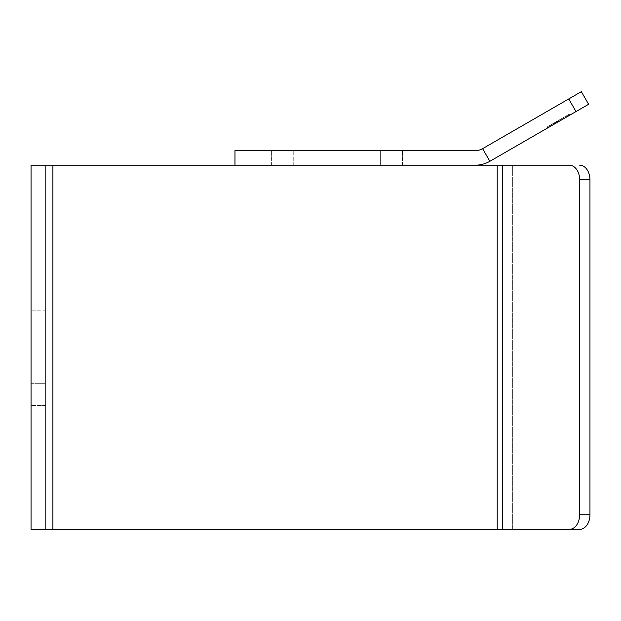 <?xml version="1.0" encoding="UTF-8"?>
<svg xmlns="http://www.w3.org/2000/svg" width="621" height="621" viewBox="0 0 621 621"><rect width="100%" height="100%" fill="white"/><g stroke="black" fill="none" stroke-linecap="round" stroke-linejoin="round"><path stroke-width="0.47" stroke-dasharray="3.1 2.33" d="M497.211 529.333L497.211 165.186L497.211 529.333L497.211 165.186L31.05 165.186L45.612 165.186L31.05 165.186L31.05 529.333L45.612 529.333L45.612 165.186L52.901 165.186L52.901 529.333L579.649 529.333A14.562 10.301 90 0 0 589.95 514.77L589.95 179.756L579.649 179.756A14.562 10.301 -90 0 0 569.348 165.186L497.211 165.186L569.348 165.186M475.313 165.186L234.971 165.186L475.313 165.186A29.133 29.133 0 0 0 489.876 161.281L588.615 104.281L581.334 91.667L568.72 98.949L576.001 111.563M568.72 98.949L482.595 148.667A14.562 14.562 0 0 1 475.313 150.624L234.971 150.624L234.971 165.186M380.634 165.186L271.385 165.186L402.486 165.186L380.634 165.186L380.634 150.624L402.486 150.624L271.385 150.624L402.486 150.624L380.634 150.624L380.634 165.186M293.236 165.186L271.385 165.186L293.236 165.186L293.236 150.624L293.236 165.186M52.901 529.333L45.612 529.333L45.612 165.186L52.901 165.186L52.901 529.333L31.05 529.333L52.901 529.333L52.901 165.186M497.211 165.186L512.667 165.186L512.667 529.333L502.366 529.333L502.366 165.186M551.51 125.698L569.17 115.506L551.51 125.698L550.967 124.751L551.541 125.683M549.841 125.403L569.147 114.256L569.69 115.203L556.23 122.981L569.69 115.203L547.613 127.949L569.69 115.203L568.813 115.716L569.69 115.203L568.813 115.716L569.69 115.203L569.147 114.256L550.167 125.217L569.147 114.256L569.69 115.203L569.147 114.256L567.904 114.97L569.147 114.256L569.69 115.203L569.147 114.256L554.134 122.927L556.563 121.522L557.107 122.469L556.563 121.522L566.057 116.042L566.6 116.989L563.247 118.921L566.6 116.989L566.057 116.042L569.147 114.256L569.69 115.203L569.147 114.256L569.69 115.203L569.147 114.256L551.044 124.705L569.147 114.256L569.69 115.203L569.147 114.256L562.859 117.889L563.402 118.836L562.859 117.889L569.147 114.256L569.69 115.203L569.147 114.256L547.07 127.002L567.904 114.97L549.841 125.403L550.392 126.35M554.056 124.231L563.247 118.921L550.703 126.164L554.056 124.231L553.513 123.284L550.159 125.217L554.134 122.927L547.07 127.002L547.613 127.949L568.813 115.716L547.613 127.949L547.07 127.002L547.613 127.949L547.07 127.002L550.159 125.217L550.711 126.164L557.774 122.089L550.711 126.164L550.159 125.217L551.044 124.705L550.159 125.217L550.711 126.164L550.159 125.217L547.07 127.002L547.613 127.949L547.07 127.002L562.859 117.889L553.358 123.369L553.909 124.316L553.358 123.369L547.07 127.002L547.613 127.949L547.07 127.002L568.262 114.769L566.057 116.042L566.6 116.989L566.057 116.042L562.704 117.974L563.247 118.921L562.704 117.974L553.513 123.284L554.056 124.231M45.612 383.677L45.612 288.998L45.612 405.529L45.612 383.677L31.05 383.677L31.05 288.998L31.05 405.529L31.05 288.998L31.05 383.677L45.612 383.677M45.612 310.849L45.612 288.998L45.612 310.849L31.05 310.849L45.612 310.849M579.649 165.186A14.562 10.301 -90 0 1 589.95 179.756M559.653 119.737L560.196 120.684L559.653 119.737M550.159 125.217L550.711 126.164L550.159 125.217L550.703 126.164L550.159 125.217L558.108 120.629L550.159 125.217L550.711 126.164M566.057 116.042L566.6 116.989M569.147 114.256L569.69 115.203L569.147 114.256L568.262 114.769L569.147 114.256L569.69 115.203L569.147 114.256L568.262 114.769L569.147 114.256M547.955 126.49L547.07 127.002L547.613 127.949L547.07 127.002L568.262 114.769L561.198 118.844L561.749 119.791L561.198 118.844L547.07 127.002L547.613 127.949L547.07 127.002L547.955 126.49L548.498 127.437L547.955 126.49M579.649 529.333L569.348 529.333A14.562 10.301 90 0 0 579.649 514.77L579.649 179.756M569.348 529.333L502.366 529.333M558.108 120.629L558.652 121.576L558.108 120.629M512.667 529.333L512.667 165.186M482.595 148.667L489.876 161.281M568.619 114.559L569.17 115.506L568.619 114.559M567.904 114.97L568.456 115.917L567.904 114.97M549.74 125.458L550.291 126.405M555.679 122.034L556.23 122.981M554.134 122.927L554.685 123.866L554.134 122.927M549.274 125.729L549.826 126.676M562.083 118.332L562.626 119.279M568.262 114.769L568.813 115.716M566.942 115.529L567.485 116.476M560.538 119.224L561.081 120.171M558.768 120.249L559.319 121.196M557.448 121.01L557.992 121.957M551.044 124.705L551.588 125.652M567.54 115.18L568.091 116.127M568.983 114.349L569.535 115.296M560.755 119.1L561.299 120.047M561.477 118.689L562.021 119.628M554.739 122.578L555.283 123.517M555.461 122.158L556.012 123.105M547.233 126.909L547.776 127.856M548.677 126.079L549.22 127.018M557.386 121.048L557.93 121.995M558.83 120.21L559.374 121.157M589.95 514.77L579.649 514.77M557.223 121.142L557.774 122.089M402.486 165.186L402.486 150.624L402.486 165.186M271.385 165.186L271.385 150.624L271.385 165.186M547.078 127.002L547.621 127.949M561.143 120.14L560.592 119.193M556.168 123.012L555.624 122.065M45.612 405.529L31.05 405.529L45.612 405.529M45.612 288.998L31.05 288.998L45.612 288.998"/><path stroke-width="0.93" d="M497.211 165.186L31.05 165.186L31.05 529.333L569.348 529.333A14.562 10.301 -90 0 0 579.649 514.77L579.649 179.756A14.562 10.301 90 0 0 569.348 165.186L497.211 165.186L497.211 529.333M576.001 111.563L588.615 104.281L581.334 91.667L568.72 98.949L576.001 111.563L489.876 161.281A29.133 29.133 0 0 1 475.313 165.186M568.72 98.949L482.595 148.667A14.562 14.562 0 0 1 475.313 150.624L234.971 150.624L234.971 165.186M512.667 165.186L569.348 165.186M512.667 529.333L579.649 529.333A14.562 10.301 -90 0 0 589.95 514.77L579.649 514.77M579.649 165.186A14.562 10.301 90 0 1 589.95 179.756L589.95 514.77M579.649 529.333L569.348 529.333M52.901 165.186L52.901 529.333M482.595 148.667L489.876 161.281M502.366 165.186L502.366 529.333M589.95 179.756L579.649 179.756"/></g></svg>
